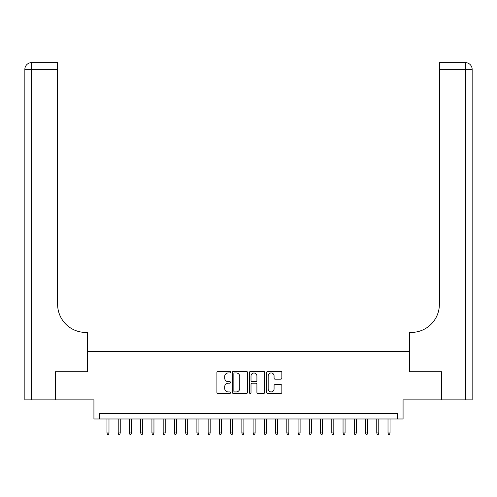 <?xml version="1.0" encoding="UTF-8"?>
<svg xmlns="http://www.w3.org/2000/svg" width="497" height="497" viewBox="0 0 497 497"><rect width="100%" height="100%" fill="white"/><g stroke="black" fill="none" stroke-linecap="round" stroke-linejoin="round"><path stroke-width="0.75" d="M230.515 372.178A0.77 0.77 0 0 0 229.744 371.408L218.015 371.408A1.106 1.106 0 0 0 216.916 372.514L216.916 392.375A1.106 1.106 0 0 0 218.015 393.475L229.744 393.475A0.77 0.77 0 0 0 230.515 392.705A0.77 0.77 0 0 0 229.744 391.934L228.222 391.934A3.529 3.529 0 0 1 224.694 388.399L224.694 386.747A3.529 3.529 0 0 1 228.222 383.218L229.744 383.218A0.77 0.77 0 0 0 230.515 382.442A0.77 0.77 0 0 0 229.744 381.671L228.222 381.671A3.529 3.529 0 0 1 224.694 378.136L224.694 376.484A3.529 3.529 0 0 1 228.222 372.955L229.744 372.955A0.77 0.77 0 0 0 230.515 372.178M280.749 379.186A1.106 1.106 0 0 0 281.849 378.087L281.849 372.514A1.106 1.106 0 0 0 280.749 371.408L267.728 371.408A1.106 1.106 0 0 0 266.622 372.514L266.622 392.375A1.106 1.106 0 0 0 267.728 393.475L280.749 393.475A1.106 1.106 0 0 0 281.849 392.375L281.849 385.641A1.106 1.106 0 0 0 280.749 384.541L275.176 384.541A1.106 1.106 0 0 0 274.071 385.641L274.071 388.983A2.951 2.951 0 0 1 271.12 391.934A2.951 2.951 0 0 1 268.169 388.983L268.169 375.906A2.951 2.951 0 0 1 271.12 372.955A2.951 2.951 0 0 1 274.071 375.906L274.071 378.087A1.106 1.106 0 0 0 275.176 379.186L280.749 379.186M397.451 418.977L403.073 418.977L403.073 399.868L441.572 399.868L441.572 371.762L409.255 371.762L409.255 351.528L87.745 351.528L87.745 371.762L55.428 371.762L55.428 399.868L93.927 399.868L93.927 418.977L397.451 418.977L397.451 413.355L99.549 413.355L99.549 418.977M247.537 372.514A1.106 1.106 0 0 0 246.431 371.408L233.41 371.408A1.106 1.106 0 0 0 232.31 372.514L232.31 392.375A1.106 1.106 0 0 0 233.41 393.475L246.431 393.475A1.106 1.106 0 0 0 247.537 392.375L247.537 372.514M250.569 371.408L263.59 371.408A1.106 1.106 0 0 1 264.69 372.514L264.69 392.375A1.106 1.106 0 0 1 263.59 393.475L258.018 393.475A1.106 1.106 0 0 1 256.912 392.375L256.912 384.318A1.106 1.106 0 0 0 255.812 383.218L252.116 383.218A1.106 1.106 0 0 0 251.01 384.318L251.01 392.705A0.77 0.77 0 0 1 250.239 393.475A0.77 0.77 0 0 1 249.463 392.705L249.463 372.514A1.106 1.106 0 0 1 250.569 371.408M234.621 372.955A0.77 0.77 0 0 0 233.851 373.725L233.851 391.158A0.77 0.77 0 0 0 234.621 391.934L236.224 391.934A3.529 3.529 0 0 0 239.753 388.399L239.753 376.484A3.529 3.529 0 0 0 236.224 372.955L234.621 372.955M256.912 375.962A2.951 2.951 0 0 0 253.961 373.011A2.951 2.951 0 0 0 251.01 375.962L251.01 380.565A1.106 1.106 0 0 0 252.116 381.671L255.812 381.671A1.106 1.106 0 0 0 256.912 380.565L256.912 375.962M108.992 432.918L108.545 434.378L107.42 434.378L106.967 432.918L108.992 432.918L108.992 418.977M106.967 432.918L106.967 418.977M55.092 371.762L87.634 371.762L87.634 332.418L85.72 332.418A28.105 28.105 0 0 1 57.621 304.313L57.621 69.369L31.597 69.369L31.597 399.868L55.092 399.868L55.092 371.762M31.597 399.868L24.85 399.868L24.85 69.369A6.747 6.747 0 0 1 31.597 62.622L57.621 62.622L57.621 69.369M24.85 332.418L24.85 69.369L31.597 69.369L31.597 62.622M85.72 332.418A28.105 28.105 0 0 1 57.621 304.313M441.908 371.762L409.366 371.762L409.366 332.418L411.28 332.418A28.105 28.105 0 0 0 439.379 304.313L439.379 62.622L465.403 62.622A6.747 6.747 0 0 1 472.15 69.369L472.15 399.868L441.908 399.868L441.908 371.762M411.28 332.418A28.105 28.105 0 0 0 439.379 304.313M472.15 69.369A6.747 6.747 0 0 0 465.403 62.622A6.747 6.747 0 0 1 472.15 69.369L439.379 69.369M120.237 432.918L119.783 434.378L118.659 434.378L118.211 432.918L120.237 432.918L120.237 418.977M118.211 432.918L118.211 418.977M131.475 432.918L131.028 434.378L129.903 434.378L129.45 432.918L131.475 432.918L131.475 418.977M129.45 432.918L129.45 418.977M142.72 432.918L142.266 434.378L141.142 434.378L140.694 432.918L142.72 432.918L142.72 418.977M140.694 432.918L140.694 418.977M153.958 432.918L153.511 434.378L152.386 434.378L151.933 432.918L153.958 432.918L153.958 418.977M151.933 432.918L151.933 418.977M165.203 432.918L164.749 434.378L163.625 434.378L163.178 432.918L165.203 432.918L165.203 418.977M163.178 432.918L163.178 418.977M176.441 432.918L175.994 434.378L174.869 434.378L174.416 432.918L176.441 432.918L176.441 418.977M174.416 432.918L174.416 418.977M187.686 432.918L187.232 434.378L186.108 434.378L185.661 432.918L187.686 432.918L187.686 418.977M185.661 432.918L185.661 418.977M198.924 432.918L198.477 434.378L197.352 434.378L196.899 432.918L198.924 432.918L198.924 418.977M196.899 432.918L196.899 418.977M210.169 432.918L209.715 434.378L208.591 434.378L208.144 432.918L210.169 432.918L210.169 418.977M208.144 432.918L208.144 418.977M221.407 432.918L220.96 434.378L219.836 434.378L219.382 432.918L221.407 432.918L221.407 418.977M219.382 432.918L219.382 418.977M232.652 432.918L232.198 434.378L231.074 434.378L230.627 432.918L232.652 432.918L232.652 418.977M230.627 432.918L230.627 418.977M243.89 432.918L243.443 434.378L242.319 434.378L241.865 432.918L243.89 432.918L243.89 418.977M241.865 432.918L241.865 418.977M255.135 432.918L254.681 434.378L253.557 434.378L253.11 432.918L255.135 432.918L255.135 418.977M253.11 432.918L253.11 418.977M266.373 432.918L265.926 434.378L264.802 434.378L264.348 432.918L266.373 432.918L266.373 418.977M264.348 432.918L264.348 418.977M277.618 432.918L277.164 434.378L276.04 434.378L275.593 432.918L277.618 432.918L277.618 418.977M275.593 432.918L275.593 418.977M288.856 432.918L288.409 434.378L287.285 434.378L286.831 432.918L288.856 432.918L288.856 418.977M286.831 432.918L286.831 418.977M300.101 432.918L299.648 434.378L298.523 434.378L298.076 432.918L300.101 432.918L300.101 418.977M298.076 432.918L298.076 418.977M311.339 432.918L310.892 434.378L309.768 434.378L309.314 432.918L311.339 432.918L311.339 418.977M309.314 432.918L309.314 418.977M322.584 432.918L322.131 434.378L321.006 434.378L320.559 432.918L322.584 432.918L322.584 418.977M320.559 432.918L320.559 418.977M333.822 432.918L333.375 434.378L332.251 434.378L331.797 432.918L333.822 432.918L333.822 418.977M331.797 432.918L331.797 418.977M345.067 432.918L344.614 434.378L343.489 434.378L343.042 432.918L345.067 432.918L345.067 418.977M343.042 432.918L343.042 418.977M356.306 432.918L355.858 434.378L354.734 434.378L354.28 432.918L356.306 432.918L356.306 418.977M354.28 432.918L354.28 418.977M367.55 432.918L367.097 434.378L365.972 434.378L365.525 432.918L367.55 432.918L367.55 418.977M365.525 432.918L365.525 418.977M378.789 432.918L378.341 434.378L377.217 434.378L376.763 432.918L378.789 432.918L378.789 418.977M376.763 432.918L376.763 418.977M390.033 432.918L389.58 434.378L388.455 434.378L388.008 432.918L390.033 432.918L390.033 418.977M388.008 432.918L388.008 418.977M465.403 399.868L465.403 62.622"/></g></svg>
